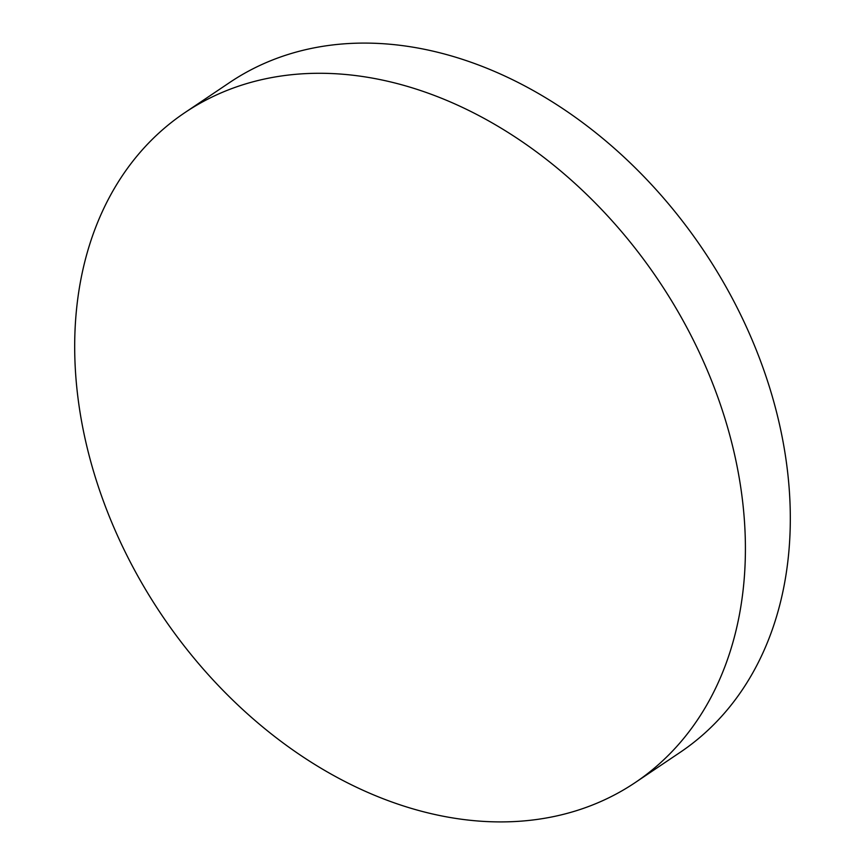 <?xml version="1.0" encoding="UTF-8"?>
<svg xmlns="http://www.w3.org/2000/svg" width="865" height="865" viewBox="0 0 865 865"><rect width="100%" height="100%" fill="white"/><g stroke="black" fill="none" stroke-linecap="round" stroke-linejoin="round"><path stroke-width="1.3" d="M462.97 819.436A403.609 299.474 -123.9 0 0 635.234 782.555A403.609 299.474 -123.9 0 0 712.425 382.849A403.609 299.474 -123.9 0 0 357.126 75.752A403.609 299.474 -123.9 0 0 184.861 112.645A403.609 299.474 -123.9 0 0 107.671 512.35A403.609 299.474 -123.9 0 0 462.97 819.436M635.234 782.555L680.139 752.355A403.609 299.474 -123.9 0 0 757.329 352.65A403.609 299.474 -123.9 0 0 402.03 45.564A403.609 299.474 -123.9 0 0 229.766 82.445L184.861 112.645"/></g></svg>
